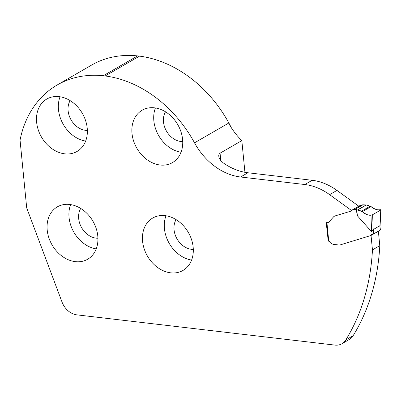 <?xml version="1.0" encoding="UTF-8"?>
<svg xmlns="http://www.w3.org/2000/svg" width="401" height="401" viewBox="0 0 401 401"><rect width="100%" height="100%" fill="white"/><g stroke="black" fill="none" stroke-linecap="round" stroke-linejoin="round"><path stroke-width="0.6" d="M341.948 343.732A17.293 13.494 -120 0 0 345.797 339.953L353.131 335.712A17.293 13.494 -120 0 1 349.281 339.497L341.948 343.732A17.293 13.494 -120 0 1 334.895 345.096L76.837 314.85A17.293 13.494 -120 0 1 62.005 301.993L26.702 207.929L20.05 140.089A115.252 89.944 60 0 1 57.223 84.957A115.252 89.944 60 0 1 103.263 75.749L105.187 75.974A115.252 89.944 60 0 1 194.52 142.831A58.792 45.884 -120 0 0 240.58 177.001L247.913 172.761A58.792 45.884 -120 0 1 223.362 162.971L220.911 160.776L219.302 158.325L218.69 155.894L219.001 154.32L220.064 153.192L220.791 160.636M244.936 172.31L241.823 140.611L220.064 153.192M182.59 139.388A30.26 23.619 60 0 1 172.445 162.621A30.26 23.619 60 0 1 147.122 159.728A30.26 23.619 60 0 1 132.009 133.458A30.26 23.619 60 0 1 142.155 110.22A30.26 23.619 60 0 1 167.478 113.117A30.26 23.619 60 0 1 182.59 139.388M97.789 236.019A30.26 23.619 60 0 1 87.644 259.257A30.26 23.619 60 0 1 62.32 256.364A30.26 23.619 60 0 1 47.208 230.094A30.26 23.619 60 0 1 57.353 206.856A30.26 23.619 60 0 1 82.676 209.753A30.26 23.619 60 0 1 97.789 236.019M87.218 128.205A30.26 23.619 -120 0 0 72.105 101.939A30.26 23.619 -120 0 0 46.782 99.042A30.26 23.619 -120 0 0 36.636 122.28A30.26 23.619 -120 0 0 51.749 148.55A30.26 23.619 -120 0 0 77.072 151.443A30.26 23.619 -120 0 0 87.218 128.205M193.162 247.201A30.26 23.619 -120 0 0 178.049 220.931A30.26 23.619 -120 0 0 152.726 218.034A30.26 23.619 -120 0 0 142.581 241.272A30.26 23.619 -120 0 0 157.693 267.542A30.26 23.619 -120 0 0 183.016 270.434A30.26 23.619 -120 0 0 193.162 247.201M345.797 339.953A228.831 178.59 -120 0 0 372.454 249.903L379.787 245.668L378.369 231.217M371.04 235.452L372.454 249.903M326.429 222.615A1.153 0.361 -5.6 0 0 326.549 222.735L326.219 222.59L328.229 240.966M326.7 222.645A4.611 3.599 -120 0 0 328.459 222.349M356.093 209.407L356.514 209.633L357.517 215.918L356.093 209.407L355.186 209.297A1.153 0.897 -120 0 0 354.86 209.327L351.687 210.299A1.153 0.897 -120 0 0 351.542 210.365A1.153 0.897 -120 0 0 351.276 210.625A2.306 1.799 60 0 1 350.755 211.147A2.306 1.799 60 0 1 350.464 211.272L335.056 215.933A5.764 4.496 -120 0 0 334.319 216.254M335.056 215.933L350.464 211.272M351.441 210.435L329.622 194.65A57.639 44.982 -120 0 0 304.825 184.53L240.58 177.001M353.131 335.712A228.831 178.59 -120 0 0 379.787 245.668M358.765 206.189L336.955 190.41A57.639 44.982 -120 0 0 312.158 180.29L247.913 172.761M231.362 127.774A115.282 89.969 -120 0 0 229.572 124.3L229.337 124.435A58.792 45.884 -120 0 0 241.823 140.611M245.126 172.345A115.282 89.969 -120 0 0 244.54 168.32M229.572 124.3L228.856 122.987A115.252 89.944 -120 0 0 139.523 56.13L137.598 55.904A115.252 89.944 -120 0 0 91.563 65.107L57.223 84.957M165.989 215.773A30.26 23.619 -120 0 0 164.425 228.645A30.26 23.619 -120 0 0 191.593 260.074M176.089 219.623A18.732 14.621 -120 0 0 174.059 229.778A18.732 14.621 -120 0 0 193.302 249.402M155.418 107.959A30.26 23.619 -120 0 0 153.854 120.831A30.26 23.619 -120 0 0 181.021 152.26M165.518 111.809A18.732 14.621 -120 0 0 163.488 121.964A18.732 14.621 -120 0 0 182.731 141.588M60.045 96.781A30.26 23.619 -120 0 0 58.481 109.653A30.26 23.619 -120 0 0 85.649 141.082M70.145 100.626A18.732 14.621 -120 0 0 68.115 110.781A18.732 14.621 -120 0 0 87.358 130.41M70.616 204.595A30.26 23.619 -120 0 0 69.052 217.467A30.26 23.619 -120 0 0 96.22 248.896M80.716 208.44A18.732 14.621 -120 0 0 78.686 218.595A18.732 14.621 -120 0 0 97.929 238.224M137.598 55.904L103.263 75.749M139.523 56.13L105.187 75.974M334.82 216.069A5.764 4.496 -120 0 0 334.088 216.39A5.764 4.496 -120 0 0 333.893 216.51L329.066 221.823A4.611 3.599 60 0 1 328.344 222.42A4.611 3.599 60 0 1 326.945 222.806L328.745 241.186A2.882 2.251 -120 0 1 330.78 242.505A4.321 3.373 60 0 0 333.832 244.475L339.602 245.036A5.764 4.496 60 0 0 340.228 244.901L371 235.467A0.576 0.451 60 0 0 371.231 235.257L371.411 234.851A1.729 1.348 -120 0 1 371.877 234.319A1.729 1.348 -120 0 1 372.108 234.219L372.664 234.134A1.153 0.361 -5.6 0 0 373.687 233.878L380.238 230.089A1.153 0.361 -5.6 0 0 380.424 229.863L379.817 225.773L373.261 229.557L373.687 233.878M357.517 215.918L371.587 231.698L373.261 229.557M359.211 205.949A1.153 0.897 60 0 1 359.341 205.853A1.153 0.897 60 0 1 359.486 205.793L362.659 204.816A1.153 0.897 60 0 1 362.985 204.791L366.334 204.976L357.898 209.853C362.905 210.926 367.206 217.016 372.489 214.766L380.77 209.989L380.539 209.703C375.396 211.157 371.326 205.638 366.334 204.976L371.105 206.58C373.938 209.147 377.02 210.189 380.348 209.708L380.95 209.808M371.141 235.387L378.805 230.956A0.576 0.451 -120 0 0 379 230.806M326.549 222.735L326.945 222.806M326.424 222.615L328.224 240.941A1.153 0.361 -5.6 0 0 328.745 241.186M356.514 209.633L362.354 211.638C365.11 214.219 367.993 215.382 370.995 215.116L372.639 214.69L380.77 209.989L379.897 225.803M370.995 215.116L371.587 231.698M372.639 214.69L373.176 229.688M304.825 184.53L312.158 180.29M336.955 190.41L329.622 194.65M194.52 142.831L228.856 122.987M372.108 234.219L371.842 231.507M380.238 230.089L379.817 225.773M372.649 234.134L371.411 234.851M373.416 233.994L371.231 235.257M355.186 209.297L362.985 204.791M354.86 209.327L362.659 204.816M351.687 210.299L359.486 205.793M362.354 211.638L371.105 206.58M361.592 211.126L370.308 206.089M357.898 209.853L366.334 204.976M357.737 209.813L366.158 204.946M380.95 209.853L380.048 226.284M378.875 230.926L371.075 235.432M359.341 205.853L351.542 210.365"/></g></svg>
